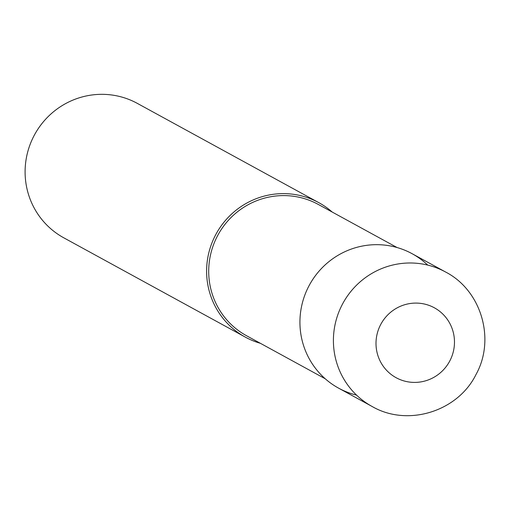 <?xml version="1.0" encoding="UTF-8"?>
<svg xmlns="http://www.w3.org/2000/svg" width="510" height="510" viewBox="0 0 510 510"><rect width="100%" height="100%" fill="white"/><g stroke="black" fill="none" stroke-linecap="round" stroke-linejoin="round"><path stroke-width="0.76" d="M380.651 324.615A39.844 39.053 118.7 0 0 396.723 378.025A39.844 39.053 118.7 0 0 449.833 360.876A39.844 39.053 118.7 0 0 433.761 307.473A39.844 39.053 118.7 0 0 380.651 324.615M445.638 272.04L412.156 253.725A76.621 75.11 118.7 0 0 308.862 286.072A76.621 75.11 118.7 0 0 338.614 388.161L372.096 406.476A76.621 75.11 -61.3 0 1 342.337 304.394A76.621 75.11 -61.3 0 1 445.638 272.04C481.363 290.445 495.669 339.252 476.021 374.487C457.801 411.557 407.668 427.163 372.096 406.476M356.56 395.11A76.621 75.11 -61.3 0 1 308.862 286.072A76.621 75.11 -61.3 0 1 427.686 265.085M397.048 247.522L318.285 204.433A74.811 73.332 118.7 0 0 217.426 236.022A74.811 73.332 118.7 0 0 246.477 335.695L325.246 378.783M260.4 343.313A76.621 75.11 -61.3 0 1 245.297 337.11A76.621 75.11 -61.3 0 1 215.539 235.027A76.621 75.11 -61.3 0 1 318.839 202.674A76.621 75.11 -61.3 0 1 332.208 212.052M318.839 202.674L137.33 103.383A76.621 75.11 118.7 0 0 34.03 135.736A76.621 75.11 118.7 0 0 63.788 237.819L245.297 337.11"/></g></svg>
